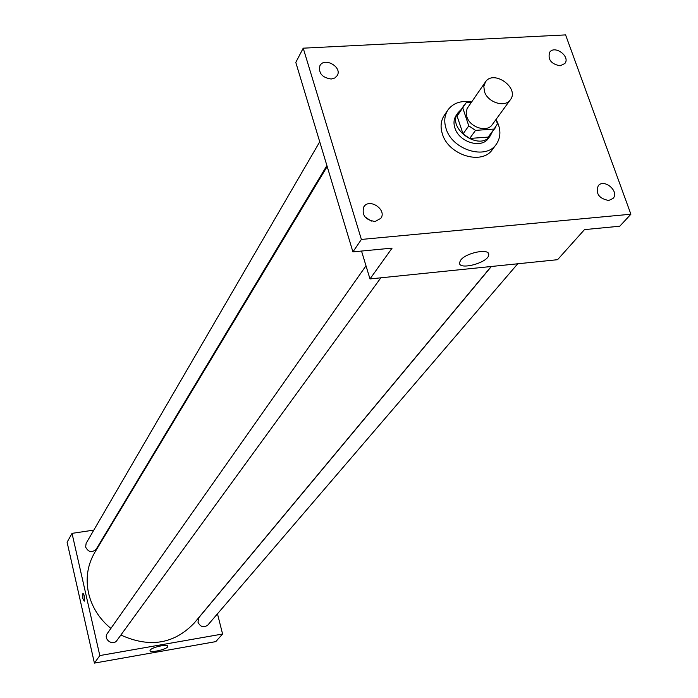 <?xml version="1.0" encoding="UTF-8"?>
<svg xmlns="http://www.w3.org/2000/svg" width="698" height="698" viewBox="0 0 698 698"><rect width="100%" height="100%" fill="white"/><g stroke="black" fill="none" stroke-linecap="round" stroke-linejoin="round"><path stroke-width="1.05" d="M484.482 91.604L483.819 86.447L485.424 81.998C493.46 69.207 519.818 87.948 510.369 99.744C505.125 107.972 487.684 102.519 484.482 91.604M510.369 99.744L492.238 124.663C487.047 132.786 469.955 127.507 466.866 116.767L466.194 112.395L467.163 108.443L485.424 81.998M495.737 127.263L488.207 137.096L469.728 138.448L475.504 130.386L494.097 129.06L497.456 123.825L495.981 119.515M471.272 102.362L466.185 102.693L462.748 107.876L468.777 125.841L475.504 130.386M462.748 107.876L457.085 116.077L463.044 133.937L468.777 125.841M457.085 116.077L464.24 104.857M469.728 138.448L463.044 133.937M460.75 109.909L458.045 112.71C446.179 128.118 479.683 151.955 490.345 135.682L492.107 132.21M490.345 135.682L488.399 138.344C481.489 149.084 458.918 142.122 454.878 127.909C453.386 123.162 453.822 119 456.178 115.423L458.045 112.71M488.207 137.096L494.097 129.06M496.042 119.437C501.085 128.764 501.164 137.052 496.269 144.329C485.843 160.322 452.06 149.826 446.048 128.528C443.849 121.469 444.478 115.275 447.942 109.952C453.203 102.946 461.064 100.294 471.525 102.004M496.269 144.329L492.369 149.573C481.96 165.522 448.325 155.096 442.358 133.876C440.176 126.844 440.813 120.675 444.268 115.362L447.942 109.952M608.708 200.492C598.98 198.564 595.49 193.643 598.23 185.738C604.198 178.191 619.772 191.584 613.019 198.459L608.708 200.492M375.114 221.493C365.307 219.983 361.538 215.106 363.806 206.861C369.329 197.647 387.277 209.784 380.811 218.361L375.114 221.493M331.192 79.022C322.144 77.626 318.375 73.203 319.902 65.743C324.308 56.686 342.57 67.087 337.23 75.611L334.796 78.01L331.192 79.022M560.154 65.813C551.123 64.05 547.625 59.539 549.649 52.289C554.657 44.707 570.667 56.512 564.865 63.501L560.154 65.813M565.589 34.9L303.22 48.179L361.389 239.44L630.896 214.216L565.589 34.9M361.529 251.053L369.984 278.93L392.093 248.113L352.918 251.882L295.795 62.401L303.22 48.179M371.301 221.118L364.81 216.738M352.918 251.882L361.389 239.44M369.984 278.93L557.562 259.7L584.488 229.616L619.763 226.222L630.896 214.216M460.697 260.127C466.124 252.501 490.101 247.999 488.713 254.849C488.67 262.666 458.228 270.807 459.528 262.64L460.697 260.127M110.886 628.418C99.369 618.943 91.935 607.225 88.585 593.256C85.453 578.468 87.52 564.856 94.788 552.423L327.179 166.499M491.191 266.505L194.184 623.113C174.038 644.08 149.599 648.049 120.867 635.032M366.005 265.798L107.291 633.531C102.938 639.202 112.971 646.383 116.941 640.432L380.855 277.813M326.9 165.583L96.228 549.16C91.996 552.982 88.463 552.275 85.61 547.04L86.151 543.28L319.728 141.807M517.724 263.783L207.847 625.042C203.694 627.982 200.405 627.022 197.979 622.162L198.991 617.477L491.383 266.479M109.656 527.74L109.054 527.836M93.82 530.105L72.025 533.359L99.814 655.57L222.583 634.02L217.479 613.812M222.583 634.02L215.778 641.628L94.413 663.1L67.104 542.241L72.025 533.359M94.413 663.1L99.814 655.57M150.262 649.986C152.181 647.081 168.331 643.748 167.799 646.365C168.174 649.07 149.581 653.459 150.018 650.553L150.262 649.986M84.196 601.17L82.8 598.422L82.922 593.187C84.598 595.342 85.043 598.003 84.249 601.153L82.8 598.422L82.975 593.169M488.12 253.051L488.713 254.849"/></g></svg>
